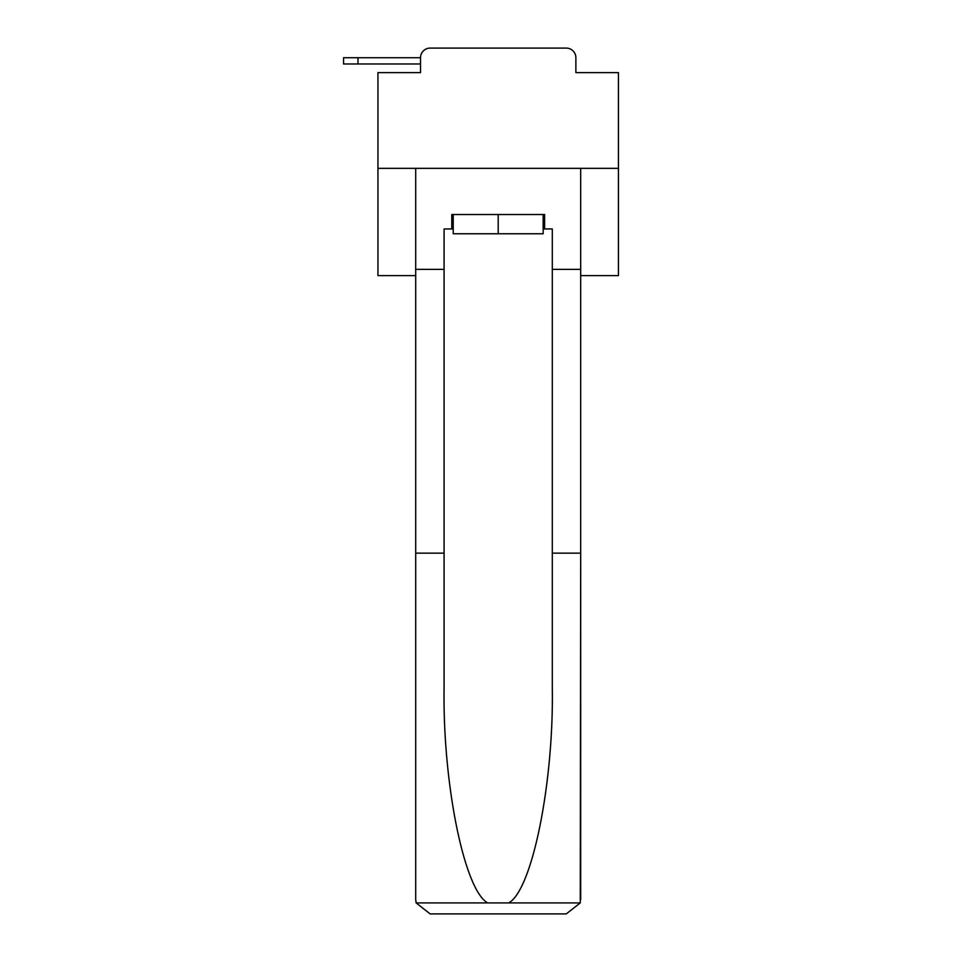 <?xml version="1.0" encoding="UTF-8"?>
<svg xmlns="http://www.w3.org/2000/svg" width="962" height="962" viewBox="0 0 962 962"><rect width="100%" height="100%" fill="white"/><g stroke="black" fill="none" stroke-linecap="round" stroke-linejoin="round"><path stroke-width="1.44" d="M580.687 275.613L618.446 275.613L618.446 72.631L575.877 72.631L575.877 57.72A9.62 9.62 0 0 0 566.257 48.1L430.134 48.1A9.62 9.62 0 0 0 420.514 57.72L420.514 72.631L420.514 63.973L343.554 63.973L343.554 57.72L372.414 57.72M618.446 168.35L377.946 168.35L377.946 72.631L420.514 72.631M377.946 168.35L377.946 275.613L415.704 275.613M430.134 48.1L460.678 48.1M535.714 48.1L566.257 48.1M575.877 72.631L575.877 57.72M543.169 228.956L544.612 228.956L544.612 214.526L451.779 214.526L451.779 228.956L444.083 228.956L444.083 553.15L415.704 553.15L415.704 899.47L416.125 902.921L430.134 913.9L566.257 913.9L580.266 902.921L580.687 553.15L580.687 899.47M529.701 913.9L566.257 913.9L529.701 913.9M444.083 553.15L444.083 687.698C442.592 783.284 464.297 890.367 487.722 902.921L508.67 902.921C532.094 890.367 553.799 783.284 552.308 687.698L552.308 228.956L544.612 228.956M415.704 899.47L415.704 168.35L580.687 168.35L580.687 269.36L552.308 269.36M444.083 269.36L415.704 269.36M580.687 269.36L580.687 553.15L552.308 553.15M451.779 228.956L453.222 228.956M453.222 214.526L453.222 233.766L543.169 233.766L543.169 214.526M498.196 214.526L498.196 233.766M357.984 63.973L357.984 57.72L420.514 57.72M416.125 902.921L487.722 902.921M508.67 902.921L580.266 902.921"/></g></svg>
